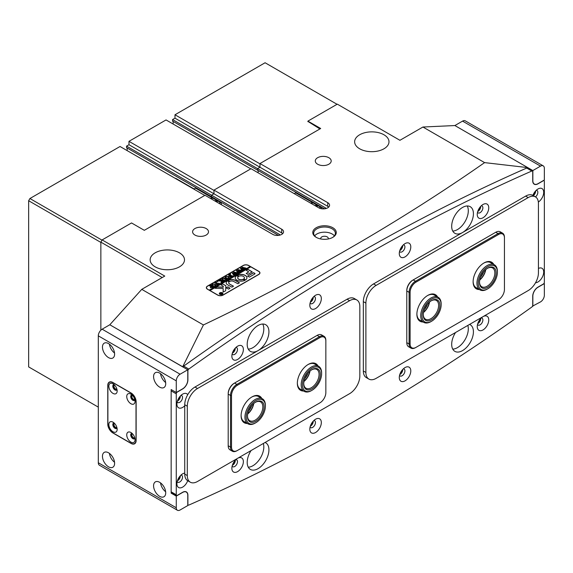 <?xml version="1.0" encoding="UTF-8"?>
<svg xmlns="http://www.w3.org/2000/svg" width="573" height="573" viewBox="0 0 573 573"><rect width="100%" height="100%" fill="white"/><g stroke="black" fill="none" stroke-linecap="round" stroke-linejoin="round"><path stroke-width="0.86" d="M247.199 344.323A15.364 8.867 -60 0 1 253.903 328.866A15.364 8.867 -60 0 1 265.743 324.748A15.364 8.867 -60 0 1 268.93 331.781A15.364 8.867 -60 0 1 262.219 347.245A15.364 8.867 -60 0 1 250.38 351.356A15.364 8.867 -60 0 1 247.199 344.323M248.267 349.122A15.364 8.867 120 0 0 263.816 328.83A15.364 8.867 120 0 0 262.749 324.031A15.364 8.867 120 0 1 252.951 347.646M265.063 442.485A15.364 8.867 -60 0 1 265.743 442.814A15.364 8.867 -60 0 1 268.93 449.841A15.364 8.867 -60 0 1 262.219 465.305A15.364 8.867 -60 0 1 250.38 469.423A15.364 8.867 -60 0 1 247.199 462.39A15.364 8.867 -60 0 1 251.067 450.564M248.267 467.188A15.364 8.867 120 0 0 263.816 446.89A15.364 8.867 120 0 0 263.336 443.481A15.364 8.867 120 0 1 252.951 465.713M473.42 213.722A15.364 8.867 120 0 0 470.232 206.688A15.364 8.867 120 0 0 458.4 210.8A15.364 8.867 120 0 0 451.689 226.263A15.364 8.867 120 0 0 454.869 233.297A15.364 8.867 120 0 0 466.709 229.179A15.364 8.867 120 0 0 473.42 213.722M457.44 229.587A15.364 8.867 120 0 0 467.239 205.972A15.364 8.867 -60 0 1 468.306 210.771A15.364 8.867 -60 0 1 452.756 231.062M455.556 332.505A15.364 8.867 120 0 0 451.689 344.33A15.364 8.867 120 0 0 454.869 351.356A15.364 8.867 120 0 0 466.709 347.245A15.364 8.867 120 0 0 473.42 331.781A15.364 8.867 120 0 0 470.232 324.748A15.364 8.867 120 0 0 469.552 324.418M457.44 347.646A15.364 8.867 120 0 0 467.826 325.421A15.364 8.867 -60 0 1 468.306 328.83A15.364 8.867 -60 0 1 452.756 349.129M243.367 349.487A8.137 4.699 120 0 0 237.616 346.171A8.137 4.699 120 0 0 231.864 356.134A8.137 4.699 120 0 0 237.616 359.45A8.137 4.699 120 0 0 243.367 349.487M232.129 353.971A3.975 2.299 120 0 0 232.688 354.558A3.975 2.299 120 0 0 235.754 353.491A3.975 2.299 120 0 0 237.487 349.487A3.975 2.299 120 0 0 236.663 347.668A3.975 2.299 120 0 0 235.875 347.482M235.31 348.055A3.975 2.299 -60 0 1 235.317 348.234A3.975 2.299 -60 0 1 232.344 353.19M321.331 298.576A8.137 4.699 120 0 0 315.58 295.253A8.137 4.699 120 0 0 309.828 305.216A8.137 4.699 120 0 0 315.58 308.539A8.137 4.699 120 0 0 321.331 298.576M310.093 303.053A3.975 2.299 120 0 0 310.652 303.64A3.975 2.299 120 0 0 313.71 302.58A3.975 2.299 120 0 0 315.451 298.576A3.975 2.299 120 0 0 314.627 296.757A3.975 2.299 120 0 0 313.839 296.57M313.273 297.143A3.975 2.299 -60 0 1 313.273 297.323A3.975 2.299 -60 0 1 310.308 302.279M243.367 461.652A8.137 4.699 120 0 0 237.616 458.328A8.137 4.699 120 0 0 231.864 468.291A8.137 4.699 120 0 0 237.616 471.615A8.137 4.699 120 0 0 243.367 461.652M232.129 466.128A3.975 2.299 120 0 0 232.688 466.716A3.975 2.299 120 0 0 235.754 465.648A3.975 2.299 120 0 0 237.487 461.652A3.975 2.299 120 0 0 236.663 459.833A3.975 2.299 120 0 0 235.875 459.646M235.31 460.219A3.975 2.299 -60 0 1 235.317 460.398A3.975 2.299 -60 0 1 232.344 465.355M321.331 422.545A8.137 4.699 120 0 0 315.58 419.221A8.137 4.699 120 0 0 309.828 429.184A8.137 4.699 120 0 0 315.58 432.508A8.137 4.699 120 0 0 321.331 422.545M310.093 427.021A3.975 2.299 120 0 0 310.652 427.608A3.975 2.299 120 0 0 313.71 426.541A3.975 2.299 120 0 0 315.451 422.545A3.975 2.299 120 0 0 314.627 420.725A3.975 2.299 120 0 0 313.839 420.539M313.273 421.112A3.975 2.299 -60 0 1 313.273 421.291A3.975 2.299 -60 0 1 310.308 426.24M538.348 202.04A8.137 4.699 120 0 0 543.713 192.32A8.137 4.699 120 0 0 537.961 189.004A8.137 4.699 120 0 0 532.904 195.4A14.461 8.351 -60 0 0 525.649 196.109L373.56 283.914A14.461 8.351 -60 0 0 363.339 301.627L363.339 370.989A14.461 8.351 -60 0 0 366.333 377.607L368.89 379.082A14.461 8.351 -60 0 1 365.889 372.464L365.889 303.103A14.461 8.351 -60 0 1 376.117 285.39L528.206 197.585A14.461 8.351 -60 0 1 535.433 196.868A14.461 8.351 -60 0 1 538.434 203.487L538.434 272.848A14.461 8.351 -60 0 1 528.206 290.561L376.117 378.366A14.461 8.351 -60 0 1 368.89 379.082M535.476 196.89A3.975 2.299 120 0 0 537.832 192.32A3.975 2.299 120 0 0 537.008 190.501A3.975 2.299 120 0 0 536.221 190.315M535.655 190.888A3.975 2.299 -60 0 1 535.662 191.067A3.975 2.299 -60 0 1 533.298 195.637M187.715 394.697A8.137 4.699 120 0 0 182.658 394.131A8.137 4.699 120 0 0 176.907 404.094A8.137 4.699 120 0 0 184.742 405.756M177.179 401.931A3.975 2.299 120 0 0 177.73 402.518A3.975 2.299 120 0 0 180.796 401.458A3.975 2.299 120 0 0 182.529 397.454A3.975 2.299 120 0 0 181.705 395.635A3.975 2.299 120 0 0 180.918 395.449M180.352 396.022A3.975 2.299 -60 0 1 180.359 396.201A3.975 2.299 -60 0 1 177.386 401.157M488.755 207.82A8.137 4.699 120 0 0 483.003 204.497A8.137 4.699 120 0 0 477.252 214.46A8.137 4.699 120 0 0 483.003 217.776A8.137 4.699 120 0 0 488.755 207.82M477.524 212.297A3.975 2.299 120 0 0 478.075 212.884A3.975 2.299 120 0 0 481.141 211.817A3.975 2.299 120 0 0 482.874 207.82A3.975 2.299 120 0 0 482.051 205.994A3.975 2.299 120 0 0 481.263 205.814M480.697 206.38A3.975 2.299 -60 0 1 480.704 206.559A3.975 2.299 -60 0 1 477.732 211.516M410.791 246.927A8.137 4.699 120 0 0 405.039 243.604A8.137 4.699 120 0 0 399.288 253.567A8.137 4.699 120 0 0 405.039 256.883A8.137 4.699 120 0 0 410.791 246.927M399.56 251.404A3.975 2.299 120 0 0 400.112 251.991A3.975 2.299 120 0 0 403.177 250.924A3.975 2.299 120 0 0 404.91 246.927A3.975 2.299 120 0 0 404.087 245.101A3.975 2.299 120 0 0 403.299 244.922M402.733 245.495A3.975 2.299 -60 0 1 402.74 245.674A3.975 2.299 -60 0 1 399.775 250.623M535.533 282.754A8.137 4.699 120 0 0 543.713 272.017A8.137 4.699 120 0 0 538.434 268.443M184.742 473.076A8.137 4.699 120 0 0 182.658 473.828A8.137 4.699 120 0 0 176.907 483.784A8.137 4.699 120 0 0 181.247 487.716A8.137 4.699 120 0 0 187.715 480.704A14.461 8.351 -60 0 1 184.742 474.1L184.742 404.739A14.461 8.351 -60 0 1 194.97 387.026L347.059 299.221A14.461 8.351 -60 0 1 354.286 298.504L356.843 299.98A14.461 8.351 -60 0 1 359.837 306.598L359.837 375.96A14.461 8.351 -60 0 1 349.616 393.665L197.52 481.478A14.461 8.351 -60 0 1 190.293 482.194A14.461 8.351 -60 0 1 187.299 475.576L187.299 406.214A14.461 8.351 -60 0 1 197.52 388.501L349.616 300.696A14.461 8.351 -60 0 1 356.843 299.98M177.179 481.621A3.975 2.299 120 0 0 177.73 482.215A3.975 2.299 120 0 0 180.796 481.148A3.975 2.299 120 0 0 182.529 477.144A3.975 2.299 120 0 0 181.705 475.325A3.975 2.299 120 0 0 180.918 475.139M180.352 475.712A3.975 2.299 -60 0 1 180.359 475.891A3.975 2.299 -60 0 1 177.386 480.847M488.755 319.978A8.137 4.699 120 0 0 483.003 316.654A8.137 4.699 120 0 0 477.252 326.617A8.137 4.699 120 0 0 483.003 329.941A8.137 4.699 120 0 0 488.755 319.978M477.524 324.454A3.975 2.299 120 0 0 478.075 325.041A3.975 2.299 120 0 0 481.141 323.981A3.975 2.299 120 0 0 482.874 319.978A3.975 2.299 120 0 0 482.051 318.158A3.975 2.299 120 0 0 481.263 317.972M480.697 318.545A3.975 2.299 -60 0 1 480.704 318.724A3.975 2.299 -60 0 1 477.732 323.681M410.791 370.889A8.137 4.699 120 0 0 405.039 367.572A8.137 4.699 120 0 0 399.288 377.528A8.137 4.699 120 0 0 405.039 380.852A8.137 4.699 120 0 0 410.791 370.889M399.56 375.365A3.975 2.299 120 0 0 400.112 375.96A3.975 2.299 120 0 0 403.177 374.892A3.975 2.299 120 0 0 404.91 370.889A3.975 2.299 120 0 0 404.087 369.069A3.975 2.299 120 0 0 403.299 368.883M402.733 369.456A3.975 2.299 -60 0 1 402.74 369.635A3.975 2.299 -60 0 1 399.775 374.592M176.269 393.837L176.269 494.778A1.447 0.838 120 0 0 176.57 495.444A1.447 0.838 120 0 0 177.293 495.373L182.658 492.271A7.413 4.276 -60 0 1 186.361 491.906A7.413 4.276 -60 0 1 187.901 495.301L187.901 504.433A1.447 0.838 120 0 0 188.195 505.092A1.447 0.838 120 0 0 188.796 505.085A2042.423 1179.198 120 0 0 531.816 307.042A1.447 0.838 120 0 0 532.718 305.352L532.718 296.22A7.413 4.276 -60 0 1 537.961 287.137L543.326 284.043A1.447 0.838 120 0 0 544.35 282.274L544.35 181.326A1.447 0.838 120 0 0 544.049 180.667A1.447 0.838 120 0 0 543.326 180.739L537.961 183.833A7.413 4.276 -60 0 1 534.251 184.205A7.413 4.276 -60 0 1 532.718 180.81L532.718 171.678A1.447 0.838 120 0 0 532.417 171.012A1.447 0.838 120 0 0 531.816 171.026A2042.423 1179.198 120 0 0 188.796 369.062A1.447 0.838 120 0 0 187.901 370.752L187.901 379.892A7.413 4.276 -60 0 1 182.658 388.967L177.293 392.068A1.447 0.838 120 0 0 176.269 393.837L171.155 390.886L171.155 491.827L176.269 494.778M176.57 495.444L171.456 492.494A1.447 0.838 -60 0 1 171.155 491.827M171.155 390.886A1.447 0.838 -60 0 1 171.52 389.769M182.973 367.014A1.447 0.838 -60 0 1 183.689 366.111L188.796 369.062M531.816 171.026L526.709 168.068A2042.423 1179.198 120 0 0 183.689 366.111M526.709 168.068A1.447 0.838 -60 0 1 527.31 168.061L532.417 171.012M132.492 433.797A2.256 1.304 -120 0 0 132.32 433.868A2.256 1.304 -120 0 0 131.976 435.681A2.256 1.304 -120 0 0 133.452 437.672A2.256 1.304 -120 0 0 134.583 437.779A2.256 1.304 -120 0 0 134.734 437.672M114.6 423.461A2.256 1.304 -120 0 0 114.428 423.54A2.256 1.304 -120 0 0 114.084 425.345A2.256 1.304 -120 0 0 115.56 427.336A2.256 1.304 -120 0 0 116.691 427.451A2.256 1.304 -120 0 0 116.835 427.336M132.492 395.427A2.256 1.304 -120 0 0 132.32 395.499A2.256 1.304 -120 0 0 131.976 397.304A2.256 1.304 -120 0 0 133.452 399.295A2.256 1.304 -120 0 0 134.583 399.41A2.256 1.304 -120 0 0 134.734 399.295M114.6 385.092A2.256 1.304 -120 0 0 114.428 385.163A2.256 1.304 -120 0 0 114.084 386.976A2.256 1.304 -120 0 0 115.56 388.967A2.256 1.304 -120 0 0 116.691 389.081A2.256 1.304 -120 0 0 116.835 388.967M159.652 482.308A8.588 4.956 -120 0 0 155.362 481.886A8.588 4.956 -120 0 0 154.044 488.762A8.588 4.956 -120 0 0 159.652 496.333A8.588 4.956 -120 0 0 163.942 496.755A8.588 4.956 -120 0 0 165.26 489.879A8.588 4.956 -120 0 0 159.652 482.308M160.547 482.903A8.588 4.956 -120 0 0 165.654 491.749M108.533 452.799A8.588 4.956 -120 0 0 104.236 452.369A8.588 4.956 -120 0 0 102.925 459.252A8.588 4.956 -120 0 0 108.533 466.816A8.588 4.956 -120 0 0 112.824 467.239A8.588 4.956 -120 0 0 114.142 460.363A8.588 4.956 -120 0 0 108.533 452.799M109.429 453.393A8.588 4.956 -120 0 0 114.536 462.239M159.652 373.102A8.588 4.956 -120 0 0 155.362 372.679A8.588 4.956 -120 0 0 154.044 379.555A8.588 4.956 -120 0 0 159.652 387.126A8.588 4.956 -120 0 0 163.942 387.549A8.588 4.956 -120 0 0 165.26 380.665A8.588 4.956 -120 0 0 159.652 373.102M160.547 373.696A8.588 4.956 -120 0 0 165.654 382.542M108.533 343.585A8.588 4.956 -120 0 0 104.236 343.163A8.588 4.956 -120 0 0 102.925 350.039A8.588 4.956 -120 0 0 108.533 357.609A8.588 4.956 -120 0 0 112.824 358.032A8.588 4.956 -120 0 0 114.142 351.156A8.588 4.956 -120 0 0 108.533 343.585M109.429 344.18A8.588 4.956 -120 0 0 114.536 353.025M187.772 505.558L187.772 495.373A7.227 4.176 -60 0 0 186.275 492.064A7.227 4.176 -60 0 0 182.658 492.422L176.269 496.111L176.269 507.771A5.422 3.13 120 0 0 177.394 510.249A5.422 3.13 120 0 0 180.101 509.984L187.772 505.558M98.305 335.842A5.422 3.13 -60 0 1 102.137 329.196L180.101 374.212L187.772 369.786L187.772 379.963A7.227 4.176 -60 0 1 182.658 388.816L176.269 392.512L176.269 380.852L98.305 335.842L98.305 462.755L176.269 507.771M180.101 374.212A5.422 3.13 120 0 0 176.269 380.852M102.137 329.196L109.808 324.769L182.708 366.777A2069.533 1194.855 -60 0 1 204.747 351.228M187.772 369.786L109.808 324.769L141.76 289.351L164.766 276.071L102.137 239.915L131.532 222.947L144.317 230.325L205.019 195.271L272.762 234.378A6.324 3.653 180 0 0 279.653 235.174A6.324 3.653 180 0 0 283.556 231.8A6.324 3.653 180 0 0 281.708 229.214L213.973 190.107L251.031 168.713L318.767 207.82A6.324 3.653 0 0 0 325.665 208.608A6.324 3.653 0 0 0 329.568 205.234A6.324 3.653 0 0 0 327.72 202.656L327.72 206.344L259.977 167.237L257.549 168.634L257.549 170.174A3.796 2.192 -60 0 1 258.187 171.807A3.796 2.192 -60 0 1 258.072 172.774A3.796 2.192 120 0 0 258.187 171.807A3.796 2.192 120 0 0 257.549 170.174L257.549 168.634L325.285 207.741L325.285 208.694M177.394 510.249L99.43 465.24A5.422 3.13 -60 0 1 98.305 462.755M112.874 382.478A7.227 4.176 -120 0 0 109.264 382.119A7.227 4.176 -120 0 0 107.767 385.428L107.767 424.092A7.227 4.176 -120 0 0 112.874 432.944L131.024 443.423A7.227 4.176 -120 0 0 134.641 443.781A7.227 4.176 -120 0 0 136.138 440.472L136.138 401.809A7.227 4.176 -120 0 0 131.024 392.949L112.874 382.478M176.269 392.512L171.155 389.554L171.155 493.16L176.269 496.111M177.759 400.119A2.98 1.719 120 0 0 179.643 396.86M177.759 479.816A2.98 1.719 120 0 0 179.643 476.55M171.155 493.16L171.886 492.737M533.062 194.992A2.98 1.719 120 0 0 534.946 191.726M532.847 170.553L532.847 180.739A7.227 4.176 -60 0 0 534.344 184.048A7.227 4.176 -60 0 0 537.961 183.689L544.35 180.001L544.35 168.34A5.422 3.13 120 0 0 543.225 165.855A5.422 3.13 120 0 0 540.518 166.127L532.847 170.553L454.883 125.544L527.733 167.603L527.733 168.304M540.518 166.127L462.554 121.118L454.883 125.544L422.931 127.02L484.593 162.617C442.134 192.299 397.512 220.648 350.719 247.665C303.676 274.811 254.577 300.574 203.415 324.955L141.76 289.351M532.718 296.069L532.847 296.141A7.227 4.176 -60 0 1 537.961 287.288L544.35 283.599L544.35 295.26A5.422 3.13 120 0 1 540.518 301.899L532.532 306.147M532.847 296.141L532.847 306.326M462.554 121.118A5.422 3.13 -60 0 1 465.262 120.846L543.225 165.855M544.35 283.599L543.985 283.384M303.568 391.015A15.364 8.867 -60 0 1 297.344 383.265A15.364 8.867 -60 0 1 308.202 364.449A15.364 8.867 -60 0 1 318.029 365.968M297.344 382.886A14.461 8.351 120 0 0 300.338 389.146L304.17 391.359A14.461 8.351 -60 0 1 301.727 380.587A14.461 8.351 -60 0 1 310.136 367.852A14.461 8.351 -60 0 1 318.631 366.312A14.461 8.351 -60 0 1 321.625 372.93L321.625 373.668A13.559 7.829 120 0 0 310.853 368.905A13.559 7.829 120 0 0 302.472 385.414A13.559 7.829 120 0 0 312.041 390.27A13.559 7.829 120 0 0 313.223 389.504A13.559 7.829 120 0 0 321.625 373.668M247.335 423.476A15.364 8.867 -60 0 1 241.104 415.733A15.364 8.867 -60 0 1 251.97 396.917A15.364 8.867 -60 0 1 261.797 398.436M241.111 415.353A14.461 8.351 120 0 0 244.098 421.613L247.937 423.827A14.461 8.351 -60 0 1 245.989 411.385A14.461 8.351 -60 0 1 262.391 398.779A14.461 8.351 -60 0 1 265.392 405.398L265.392 406.135A13.559 7.829 120 0 0 257.979 399.639A13.559 7.829 120 0 0 247.199 411.751A13.559 7.829 120 0 0 255.802 422.738A13.559 7.829 120 0 0 264.404 411.593A13.559 7.829 120 0 0 265.392 406.135M231.521 395.434L230.496 395.434L228.197 394.109L228.197 393.522A8.316 4.799 -60 0 1 234.078 383.337L234.586 383.043A9.039 5.214 120 0 0 228.197 394.109L228.197 445.765A9.039 5.214 120 0 0 230.067 449.898L232.373 451.23A9.039 5.214 -60 0 1 230.496 447.09L230.496 395.434A9.039 5.214 -60 0 1 236.885 384.368L319.448 336.702A9.039 5.214 -60 0 1 323.967 336.258A9.039 5.214 -60 0 1 325.844 340.391L325.844 340.985A8.316 4.799 120 0 0 319.963 337.59L237.401 385.257A8.316 4.799 120 0 0 231.521 395.434L231.521 447.09A8.316 4.799 120 0 0 237.401 450.485L319.963 402.819A8.316 4.799 120 0 0 325.844 392.634L325.844 340.985M323.967 336.258L321.668 334.926A9.039 5.214 120 0 0 317.148 335.377L234.586 383.043L236.885 384.368L237.401 385.257M236.885 450.779L237.401 450.485L236.885 450.779A9.039 5.214 -60 0 1 232.373 451.23M319.462 403.106A9.039 5.214 -60 0 1 319.448 403.113L319.963 402.819M262.391 398.779L258.559 396.566A14.461 8.351 120 0 0 251.647 397.103M318.631 366.312L314.792 364.099A14.461 8.351 120 0 0 307.88 364.643M423.118 321.99A15.364 8.867 -60 0 1 416.886 314.24A15.364 8.867 -60 0 1 427.752 295.424A15.364 8.867 -60 0 1 437.579 296.95M431.584 321.252A13.559 7.829 120 0 0 433.109 320.228A13.559 7.829 120 0 0 441.167 304.65A13.559 7.829 120 0 0 430.058 300.137A13.559 7.829 120 0 0 422.029 316.583A13.559 7.829 120 0 0 431.584 321.252L430.946 321.625A14.461 8.351 -60 0 1 423.719 322.341A14.461 8.351 -60 0 1 421.219 311.798A14.461 8.351 -60 0 1 429.32 299.099A14.461 8.351 -60 0 1 438.173 297.294L434.341 295.081A14.461 8.351 120 0 0 427.429 295.618M479.35 289.523A15.364 8.867 -60 0 1 473.119 281.78A15.364 8.867 -60 0 1 483.984 262.964A15.364 8.867 -60 0 1 493.811 264.482M487.816 288.785A13.559 7.829 120 0 0 497.407 272.182A13.559 7.829 120 0 0 489.614 265.808A13.559 7.829 120 0 0 478.405 281.078A13.559 7.829 120 0 0 486.026 289.63A13.559 7.829 120 0 0 487.816 288.785L487.179 289.157A14.461 8.351 -60 0 1 485.267 290.053A14.461 8.351 -60 0 1 479.952 289.874A14.461 8.351 -60 0 1 478.147 277.038A14.461 8.351 -60 0 1 489.098 264.647A14.461 8.351 -60 0 1 494.413 264.826L490.574 262.613A14.461 8.351 120 0 0 483.662 263.15M410.11 292.33L409.093 292.33L406.787 290.998L406.787 290.411A8.316 4.799 -60 0 1 412.667 280.226L413.183 279.932A9.039 5.214 120 0 0 406.787 290.998L406.787 342.654A9.039 5.214 120 0 0 408.664 346.787L410.963 348.119A9.039 5.214 -60 0 1 409.093 343.979L409.093 292.33A9.039 5.214 -60 0 1 415.482 281.257L498.044 233.591A9.039 5.214 -60 0 1 502.564 233.147A9.039 5.214 -60 0 1 504.433 237.279L504.433 237.874A8.316 4.799 120 0 0 498.553 234.479L415.991 282.145A8.316 4.799 120 0 0 410.11 292.33L410.11 343.979A8.316 4.799 120 0 0 415.991 347.374L498.553 299.708A8.316 4.799 120 0 0 504.433 289.523L504.433 237.874M415.991 347.374L415.482 347.668A9.039 5.214 -60 0 1 410.963 348.119M498.052 299.994A9.039 5.214 -60 0 1 498.044 300.001L498.553 299.708L498.044 300.001M502.564 233.147L500.265 231.814A9.039 5.214 120 0 0 495.745 232.266L412.667 280.226L413.183 279.932L415.482 281.257L415.991 282.145M473.126 281.4A14.461 8.351 120 0 0 476.12 287.66L479.952 289.874M416.893 313.868A14.461 8.351 120 0 0 419.88 320.128L423.719 322.341M130.895 394.131A5.873 3.395 -120 0 0 126.74 396.53A5.873 3.395 -120 0 0 130.895 403.729A5.873 3.395 -120 0 0 135.049 401.329A5.873 3.395 -120 0 0 130.895 394.131L130.895 394.131M132.048 394.99A3.073 1.776 -120 0 0 131.339 395.126A3.073 1.776 -120 0 0 130.873 397.583A3.073 1.776 -120 0 0 132.879 400.291A3.073 1.776 -120 0 0 134.411 400.448A3.073 1.776 -120 0 0 134.884 399.897M134.676 400.233A3.073 1.776 60 0 1 133.452 399.961A3.073 1.776 60 0 1 131.532 397.519A3.073 1.776 60 0 1 131.654 395.005M113.003 383.803A5.873 3.395 -120 0 0 108.849 386.202A5.873 3.395 -120 0 0 113.003 393.393A5.873 3.395 -120 0 0 117.157 390.994A5.873 3.395 -120 0 0 113.003 383.803L113.003 383.803M114.156 384.655A3.073 1.776 -120 0 0 113.447 384.791A3.073 1.776 -120 0 0 112.974 387.255A3.073 1.776 -120 0 0 114.987 389.962A3.073 1.776 -120 0 0 116.52 390.113A3.073 1.776 -120 0 0 116.992 389.568M116.785 389.905A3.073 1.776 60 0 1 115.56 389.633A3.073 1.776 60 0 1 113.64 387.19A3.073 1.776 60 0 1 113.762 384.676M113.003 422.172A5.873 3.395 -120 0 0 108.849 424.572A5.873 3.395 -120 0 0 113.003 431.763A5.873 3.395 -120 0 0 117.157 429.37A5.873 3.395 -120 0 0 113.003 422.172L113.003 422.172M114.156 423.032A3.073 1.776 -120 0 0 113.447 423.168A3.073 1.776 -120 0 0 112.974 425.624A3.073 1.776 -120 0 0 114.987 428.332A3.073 1.776 -120 0 0 116.52 428.489A3.073 1.776 -120 0 0 116.992 427.938M116.785 428.275A3.073 1.776 60 0 1 115.56 428.002A3.073 1.776 60 0 1 113.64 425.56A3.073 1.776 60 0 1 113.762 423.046M130.895 432.5A5.873 3.395 -120 0 0 126.74 434.9A5.873 3.395 -120 0 0 130.895 442.098A5.873 3.395 -120 0 0 135.049 439.699A5.873 3.395 -120 0 0 130.895 432.5L130.895 432.5M132.048 433.36A3.073 1.776 -120 0 0 131.339 433.496A3.073 1.776 -120 0 0 130.873 435.96A3.073 1.776 -120 0 0 132.879 438.667A3.073 1.776 -120 0 0 134.411 438.818A3.073 1.776 -120 0 0 134.884 438.273M134.676 438.603A3.073 1.776 60 0 1 133.452 438.331A3.073 1.776 60 0 1 131.532 435.888A3.073 1.776 60 0 1 131.654 433.374M130.895 443.201A7.227 4.176 -120 0 0 134.512 443.559A7.227 4.176 -120 0 0 136.009 440.25L136.009 401.881A7.227 4.176 -120 0 0 130.895 393.028L113.003 382.692A7.227 4.176 -120 0 0 109.386 382.334A7.227 4.176 -120 0 0 107.889 385.65L107.889 424.02A7.227 4.176 -120 0 0 113.003 432.873L130.895 443.201M316.217 237.329L316.217 237.329A11.746 6.783 180 0 1 316.217 227.739A11.746 6.783 180 0 1 332.827 227.739A11.746 6.783 180 0 1 332.827 237.329A11.746 6.783 180 0 1 316.217 237.329M332.498 237.516A10.844 6.26 0 0 0 335.37 233.275A10.844 6.26 0 0 0 332.19 228.849A10.844 6.26 0 0 0 320.371 227.488A10.844 6.26 0 0 0 313.675 233.275A10.844 6.26 0 0 0 316.547 237.516M328.2 238.977A3.796 2.192 0 0 0 328.315 238.44A3.796 2.192 0 0 0 327.204 236.893A3.796 2.192 0 0 0 323.072 236.413A3.796 2.192 0 0 0 320.722 238.44A3.796 2.192 0 0 0 320.844 238.977M334.403 235.854A10.844 6.26 0 0 0 332.19 234.013A10.844 6.26 0 0 0 314.641 235.854M478.104 210.484A2.98 1.719 120 0 0 479.988 207.225M400.14 249.592A2.98 1.719 120 0 0 402.024 246.333M310.681 301.24A2.98 1.719 120 0 0 312.557 297.981M232.717 352.159A2.98 1.719 120 0 0 234.601 348.9M478.104 322.642A2.98 1.719 120 0 0 479.988 319.383M400.14 373.56A2.98 1.719 120 0 0 402.024 370.301M310.681 425.209A2.98 1.719 120 0 0 312.557 421.95M232.717 464.316A2.98 1.719 120 0 0 234.601 461.057M179.464 252.829A17.169 9.913 0 0 0 160.748 250.68A17.169 9.913 0 0 0 150.147 259.841A17.169 9.913 0 0 0 155.176 266.846A17.169 9.913 0 0 0 173.891 268.995A17.169 9.913 0 0 0 184.492 259.841A17.169 9.913 0 0 0 179.464 252.829M383.953 134.77A17.169 9.913 0 0 0 365.237 132.621A17.169 9.913 0 0 0 354.637 141.775A17.169 9.913 0 0 0 359.665 148.787A17.169 9.913 0 0 0 378.381 150.935A17.169 9.913 0 0 0 388.981 141.775A17.169 9.913 0 0 0 383.953 134.77M328.866 157.718A7.95 4.591 0 0 0 320.2 156.723A7.95 4.591 0 0 0 315.293 160.963A7.95 4.591 0 0 0 317.621 164.207A7.95 4.591 0 0 0 326.288 165.203A7.95 4.591 0 0 0 331.194 160.963A7.95 4.591 0 0 0 328.866 157.718M206.173 228.555A7.95 4.591 0 0 0 197.506 227.56A7.95 4.591 0 0 0 192.6 231.8A7.95 4.591 0 0 0 194.927 235.045A7.95 4.591 0 0 0 203.594 236.04A7.95 4.591 0 0 0 208.5 231.8A7.95 4.591 0 0 0 206.173 228.555M182.708 366.777L203.415 324.955M307.909 121.705L307.909 121.118L320.687 128.495L259.977 163.541L327.72 202.656M422.931 127.02L399.925 140.299L337.304 104.143L307.909 121.118M223.04 295.109L258.831 274.446A3.796 2.192 0 0 0 259.941 272.898A3.796 2.192 0 0 0 258.831 271.351L248.603 265.449A3.796 2.192 0 0 0 243.239 265.449L207.447 286.106A3.796 2.192 0 0 0 206.337 287.653A3.796 2.192 0 0 0 207.447 289.207L217.676 295.109A3.796 2.192 0 0 0 223.04 295.109M278.478 235.381L211.537 196.732A3.796 2.192 -60 0 1 212.103 197.671A3.796 2.192 120 0 0 211.537 196.732L211.537 195.2L213.973 193.796L213.973 190.107M259.977 163.541L259.977 167.237L259.977 163.842L174.987 114.772L265.091 62.751L337.046 104.293M162.209 277.547L100.862 242.128L100.862 330.191L100.862 242.422L28.65 200.736L29.925 198.523L102.008 240.137M100.862 242.128L102.137 239.915M527.733 167.603L527.683 167.603A2069.533 1194.855 -60 0 0 505.895 177.386M484.593 162.617L527.683 167.603M326.044 208.508A2.894 1.669 0 0 0 325.285 207.741M328.701 207.082A6.324 3.653 0 0 0 327.72 206.344M324.49 208.816L172.559 121.104L172.559 119.564L257.549 168.634L259.977 167.237L174.987 118.167L174.987 114.772M282.69 233.641A6.324 3.653 180 0 0 281.708 232.903L213.973 193.796L211.537 195.2L211.537 196.732L126.547 147.662L126.547 146.129L128.975 144.725L213.973 193.796L213.973 190.401L128.975 141.338L166.041 119.936L250.781 168.856M280.032 235.073A2.894 1.669 0 0 0 279.28 234.307L126.547 146.129M222.338 294.336A1.626 0.938 0 0 0 222.754 293.705A1.626 0.938 0 0 0 222.747 293.634M219.975 294.221A1.626 0.938 0 0 0 221.751 294.429A1.626 0.938 0 0 0 222.754 293.562A1.626 0.938 0 0 0 222.274 292.896A1.626 0.938 0 0 0 220.505 292.688A1.626 0.938 0 0 0 219.502 293.562A1.626 0.938 0 0 0 219.975 294.221M222.403 292.824A1.805 1.046 0 0 0 220.433 292.595A1.805 1.046 0 0 0 219.316 293.562A1.805 1.046 0 0 0 219.846 294.3A1.805 1.046 0 0 0 221.815 294.522A1.805 1.046 0 0 0 222.933 293.562A1.805 1.046 0 0 0 222.403 292.824M222.926 293.634A1.805 1.046 0 0 0 222.403 292.968A1.805 1.046 0 0 0 222.338 292.932M219.917 292.932A1.805 1.046 0 0 0 219.323 293.634M215.061 288.283L223.205 288.548L223.148 292.022L225.39 290.948A0.902 0.523 0 0 0 225.655 290.597L225.848 285.884A0.902 0.523 0 0 0 225.848 285.877A0.902 0.523 0 0 0 225.583 285.504L222.381 283.836L220.834 284.781L223.133 286.163L223.262 287.087L217.446 286.923A0.902 0.523 0 0 0 216.759 287.08L215.061 288.283M236.907 280.168A5.873 3.395 0 0 0 244.843 280.369L243.081 279.309A3.345 1.934 180 0 1 238.697 279.137A3.345 1.934 180 0 1 237.723 277.769A3.345 1.934 180 0 1 238.397 276.609L236.563 275.592A5.873 3.395 0 0 0 235.188 277.769A5.873 3.395 0 0 0 236.907 280.168M244.879 280.34L243.081 279.459A3.345 1.934 180 0 1 238.697 279.28A3.345 1.934 180 0 1 237.723 277.919A3.345 1.934 180 0 1 237.723 277.841M222.532 278.349L222.747 279.524L224.888 280.283L223.864 280.877L221.866 278.936L222.424 278.263L224.115 277.991L226.965 279.087L225.741 279.789L224.322 278.499L222.532 278.349L222.102 278.972M221.242 281.916L221.271 280.87L217.74 281.014L219.079 280.247L221.5 280.548L219.617 279.932L220.841 279.223L220.963 279.767L223.785 280.92L222.56 281.63L221.55 280.577L221.515 281.816L222.08 281.902L221.013 282.518L221.257 281.393M219.158 280.29L219.466 280.706L221.5 280.548M220.827 279.33L220.963 279.918L223.176 281.014M222.575 281.672L222.439 281.085M221.522 280.906L221.608 281.937M217.088 281.78L217.575 281.343L217.088 281.63M217.088 281.493L217.575 281.63M218.793 283.083L219.373 283.47L216.966 284.86L216.3 284.523L217.862 284.201L214.639 282.811L215.863 282.102L218.27 283.964L218.793 283.191M215.842 282.21L215.985 282.79L218.27 283.964M218.628 283.907L218.707 283.134M215.219 284.179L215.871 285.103L215.262 285.891L212.368 285.834L211.695 284.939L212.275 284.122L215.219 284.179L215.871 285.254M250.652 266.925L250.136 266.481L209.238 290.088L207.576 289.279M250.136 266.481L248.474 265.521A3.617 2.084 0 0 0 243.367 265.521L207.576 286.178A3.617 2.084 0 0 0 206.524 287.653A3.617 2.084 0 0 0 207.576 289.129M210.578 287.625L210.706 286.636L211.265 286.371L209.453 285.798L210.678 285.096L212.676 286.722L213.614 286.794L212.54 287.417L210.578 287.625L210.241 287.188M210.649 285.204L210.8 285.784L213.084 286.894M228.57 276.473L229.221 277.396L228.613 278.177L225.719 278.127L225.046 277.225L225.626 276.415L228.57 276.473L229.221 277.54M229.866 276.659L231.664 276.229L230.396 275.498L229.823 276.301L228.885 275.763L230.274 275.427L228.441 274.839L229.666 274.13L229.494 274.453L231.664 275.763L232.602 275.828L230.482 277.06L229.866 276.745M229.866 275.806L229.909 276.258M229.644 274.238L229.787 274.825L231.993 275.921M230.196 274.209L230.683 273.779L230.196 274.066M230.196 273.93L230.683 274.066M234.522 274.632L233.655 275.126L232.022 272.727L234.5 273.314L233.447 271.903L237.738 272.863L236.656 273.493L233.97 272.397L234.959 273.436L236.427 273.622L235.288 274.281L232.681 273.178L234.522 274.725M238.647 272.247L237.781 272.748L236.148 270.341L238.626 270.929L237.573 269.518L241.863 270.485L240.782 271.108L238.089 270.019L239.084 271.058L240.545 271.244L239.414 271.903L236.799 270.793L238.647 272.34M242.766 269.869L241.906 270.37L240.273 267.963L242.751 268.551L241.691 267.14L245.989 268.1L244.9 268.73L242.214 267.641L243.203 268.68L244.671 268.866L243.532 269.518L240.925 268.415L242.766 269.962M209.883 290.611L250.781 266.846L258.702 271.423A3.617 2.084 0 0 1 259.762 272.898L259.762 273.565M209.883 290.461L217.804 295.038A3.617 2.084 0 0 0 222.918 295.038L258.702 274.374A3.617 2.084 0 0 0 259.762 272.898M247.608 276.057L249.398 277.088L254.741 274.009A0.902 0.523 0 0 0 255.006 273.636A0.902 0.523 0 0 0 254.741 273.271L253.431 272.691L247.586 276.222M223.291 286.529L223.262 287.087M248.732 271.867L246.204 273.507L247.994 274.36L252.22 271.867L247.865 269.303L246.075 270.155L248.732 271.867L246.182 273.486M229.837 281.443A2.715 1.569 180 0 1 233.648 281.458L237.895 283.728L239.442 282.79L235.439 280.426A5.243 3.03 0 0 0 228.054 280.412L229.837 281.443M243.733 278.929L245.566 279.946A5.873 3.395 0 0 0 246.942 277.769A5.873 3.395 0 0 0 243.546 274.696A5.873 3.395 0 0 0 237.286 275.169L239.048 276.229A3.345 1.934 180 0 1 242.551 276.043A3.345 1.934 180 0 1 244.406 277.769A3.345 1.934 180 0 1 243.733 278.929L243.726 279.08A3.345 1.934 180 0 0 244.406 277.919L244.406 277.769M230.045 288.262L227.925 286.858L226.07 287.804L228.563 289.114L230.045 288.233L227.925 287.009L226.134 287.718M229.501 283.857A2.715 1.569 180 0 1 228.706 282.747A2.715 1.569 180 0 1 229.207 281.844L227.366 280.827A5.243 3.03 0 0 0 226.17 282.747A5.243 3.03 0 0 0 227.71 284.888L231.95 287.159L233.433 286.128L229.501 284.007A2.715 1.569 180 0 1 228.706 282.897A2.715 1.569 180 0 1 228.706 282.826M220.347 293.605L221.393 293.433L220.533 293.161L221.121 292.824L222.525 293.634L221.063 294.078L220.347 293.605M221.121 292.824L222.274 293.827M250.136 266.624L209.238 290.088M233.455 286.292L229.501 284.007M229.2 281.844L227.366 280.978A5.243 3.03 0 0 0 226.177 282.826M238.397 276.601L236.563 275.735A5.873 3.395 0 0 0 235.188 277.841M246.934 277.841A5.873 3.395 0 0 0 243.489 274.825A5.873 3.395 0 0 0 237.286 275.319L237.251 275.341M239.399 282.861L235.439 280.569A5.243 3.03 0 0 0 228.054 280.555L228.033 280.569M252.177 271.939L247.865 269.446L246.075 270.155M225.841 285.977A0.902 0.523 0 0 0 225.583 285.655L222.682 283.979L220.899 284.688M223.205 288.548L223.076 291.944M223.262 287.238L217.446 287.073A0.902 0.523 0 0 0 216.759 287.223L215.011 288.24M254.992 273.708A0.902 0.523 0 0 0 254.741 273.414L253.431 272.841L247.608 276.2M219.502 293.634A1.626 0.938 0 0 0 219.502 293.705A1.626 0.938 0 0 0 219.917 294.336M220.082 293.569L221.192 293.663M222.038 293.913L221.393 293.433M221.901 293.992L221.278 293.928L221.386 293.498L221.278 294.078L221.386 293.648L221.278 294.078L221.901 294.071M210.578 287.775L210.706 286.636M210.706 286.779L211.265 286.521M209.876 285.705L210.513 285.333M210.964 286.629L211.036 287.474L210.964 286.772L211.036 287.474L212.633 287.317L211.373 286.443L211.036 287.331L212.633 287.166M211.702 285.01L212.275 284.122M215.219 284.33L212.304 284.258M212.404 284.337L212.805 285.669L215.183 285.941L215.52 285.261L214.739 284.473L213.321 284.007L212.046 284.767M214.23 286.149L215.52 285.261M212.805 285.669L214.23 285.999M212.404 284.194L212.805 285.519M217.439 284.444L216.709 284.588M215.061 282.711L215.699 282.339M218.893 283.721L218.707 283.277L218.893 283.721M218.893 283.298L219.251 283.535M221.257 281.544L221.271 280.87M218.077 280.971L219.022 280.426M220.025 279.846L220.684 279.466M221.522 281.057L221.515 281.966L221.522 281.057M220.934 282.618L221.242 282.066M221.873 279.008L222.424 278.263M222.424 278.414L224.115 277.991M224.115 278.134L226.027 279.015M226.027 279.158L226.779 279.244M222.532 278.492L222.747 279.667L224.358 280.383M225.046 277.303L225.626 276.415M228.57 276.623L225.655 276.551M225.755 276.63L226.156 277.962L228.534 278.234L228.871 277.554L228.09 276.766L226.672 276.301L225.397 277.06M227.581 278.442L228.871 277.554M226.156 277.962L227.581 278.292M225.755 276.487L226.156 277.812M229.866 276.802L231.012 276.609M229.866 275.957L229.909 276.401L229.866 275.957M228.971 275.864L229.744 275.735M228.849 274.754L229.501 274.374M232.137 272.805L234.5 273.314M233.447 272.046L237.179 272.906M237.179 273.056L237.659 272.963M234.959 273.436L233.97 272.397M234.959 273.586L235.324 273.543M234.013 274.711L232.681 273.178M236.262 270.427L238.626 270.929M237.573 269.668L241.297 270.528M241.297 270.671L241.785 270.585M239.084 271.058L238.089 270.019M239.084 271.208L239.45 271.158M238.139 272.325L236.799 270.793M240.381 268.042L242.751 268.551M241.691 267.29L245.423 268.143M245.423 268.293L245.903 268.2M243.203 268.68L242.214 267.641M243.203 268.823L243.575 268.78M242.264 269.947L240.925 268.415M175.274 178.396A1.805 1.046 -60 0 1 175.89 178.432L194.111 188.954M211.724 199.146A0.902 0.523 0 0 0 212.06 198.738A0.902 0.523 0 0 0 211.795 198.373A0.902 0.523 0 0 0 210.456 198.408M221.328 204.69A3.252 1.877 120 0 0 220.705 202.634L195.78 188.245A3.252 1.877 120 0 0 195.522 188.137L193.839 189.111M220.705 202.634A3.252 1.877 120 0 0 220.44 202.527L195.522 188.137M216.888 202.126L217.396 201.238L216.286 200.6L214.746 200.887M220.44 202.527L219.015 203.351M216.286 201.775L216.286 200.6M275.907 183.066A1.805 1.046 -60 0 1 276.043 183.131L294.264 193.645M311.877 203.838A0.902 0.523 0 0 0 312.213 203.436A0.902 0.523 0 0 0 311.948 203.064A0.902 0.523 0 0 0 310.609 203.107M321.532 208.751A3.252 1.877 120 0 0 320.859 207.333L295.933 192.943A3.252 1.877 120 0 0 295.675 192.836L294.243 193.66M320.859 207.333A3.252 1.877 120 0 0 320.594 207.225L295.675 192.836M317.041 206.817L317.549 205.929L316.439 205.292L314.899 205.585M320.594 207.225L319.182 208.035M316.439 206.473L316.439 205.292M429.363 302.222A11.746 6.783 -60 0 1 423.576 312.242A11.746 6.783 120 0 0 429.363 302.222M424.371 309.592A10.844 6.26 120 0 0 427.465 304.234M485.281 271.015A11.746 6.783 -60 0 1 479.816 279.782A11.746 6.783 120 0 0 485.603 269.754A11.746 6.783 -60 0 1 485.281 271.015M480.604 277.124A10.844 6.26 120 0 0 483.698 271.767M306.82 378.065A11.746 6.783 -60 0 1 304.034 381.267A11.746 6.783 120 0 0 309.821 371.24A11.746 6.783 -60 0 1 306.82 378.065M304.829 378.61A10.844 6.26 120 0 0 305.796 377.335A10.844 6.26 120 0 0 307.916 373.259M253.581 403.714A11.746 6.783 -60 0 1 247.801 413.727A11.746 6.783 120 0 0 253.037 405.698A11.746 6.783 120 0 0 253.581 403.707M248.589 411.077A10.844 6.26 120 0 0 251.683 405.727M438.173 297.294A14.461 8.351 -60 0 1 441.167 303.912L441.167 304.65M432.909 318.889A11.746 6.783 -60 0 1 423.275 314.978A11.746 6.783 -60 0 1 430.266 301.477A11.746 6.783 -60 0 1 431.584 300.596A11.746 6.783 -60 0 1 439.863 304.635A11.746 6.783 -60 0 1 432.909 318.889M423.282 314.598A10.844 6.26 120 0 0 425.524 319.211A10.844 6.26 120 0 0 432.164 317.85A10.844 6.26 120 0 0 438.245 308.331A10.844 6.26 120 0 0 436.368 300.424A10.844 6.26 120 0 0 431.261 300.789M429.514 302.093A10.844 6.26 -60 0 1 423.54 312.435M489.378 267.398A11.746 6.783 -60 0 1 495.982 274.804A11.746 6.783 -60 0 1 486.262 288.04A11.746 6.783 -60 0 1 479.515 282.518A11.746 6.783 -60 0 1 487.816 268.128A11.746 6.783 -60 0 1 489.378 267.398M479.515 282.138A10.844 6.26 120 0 0 481.757 286.744A10.844 6.26 120 0 0 485.746 286.88A10.844 6.26 120 0 0 493.955 277.583A10.844 6.26 120 0 0 492.601 267.956A10.844 6.26 120 0 0 488.619 267.82A10.844 6.26 120 0 0 487.494 268.322M485.746 269.625A10.844 6.26 -60 0 1 479.773 279.968M494.413 264.826A14.461 8.351 -60 0 1 497.407 271.444L497.407 272.182M313.066 388.129A11.746 6.783 -60 0 1 303.733 384.003A11.746 6.783 -60 0 1 311.01 370.28A11.746 6.783 -60 0 1 312.041 369.614A11.746 6.783 -60 0 1 320.328 373.825A11.746 6.783 -60 0 1 313.066 388.129M303.74 383.624A10.844 6.26 120 0 0 305.975 388.229A10.844 6.26 120 0 0 312.349 387.076A10.844 6.26 120 0 0 318.652 377.521A10.844 6.26 120 0 0 316.819 369.442A10.844 6.26 120 0 0 311.712 369.807M312.041 390.27L311.397 390.643A14.461 8.351 -60 0 1 304.17 391.359M309.964 371.111A10.844 6.26 -60 0 1 303.991 381.453M248.353 411.743A11.746 6.783 -60 0 1 255.802 402.081A11.746 6.783 -60 0 1 263.258 411.6A11.746 6.783 -60 0 1 253.918 422.1A11.746 6.783 -60 0 1 247.493 416.471A11.746 6.783 -60 0 1 248.353 411.743M247.5 416.091A10.844 6.26 120 0 0 249.742 420.697A10.844 6.26 120 0 0 262.047 411.242A10.844 6.26 120 0 0 260.586 401.909A10.844 6.26 120 0 0 255.479 402.275M255.802 422.738L255.164 423.11A14.461 8.351 -60 0 1 247.937 423.827M253.732 403.578A10.844 6.26 -60 0 1 253.101 406.071A10.844 6.26 -60 0 1 247.758 413.921M127.005 150.527A3.796 2.192 120 0 0 127.192 149.302A3.796 2.192 120 0 0 126.547 147.662M173.017 123.961A3.796 2.192 120 0 0 173.196 122.737A3.796 2.192 120 0 0 172.559 121.104M144.059 230.174L144.568 230.174M204.769 195.422L120.029 146.502L29.925 198.523M319.92 128.939L307.909 121.412M28.65 200.736L28.65 366.906L98.305 407.124M172.559 119.564L174.987 118.167M128.975 144.725L128.975 141.338M319.963 337.59L319.448 336.702L317.148 335.377M231.521 447.09L230.496 447.09L228.197 445.765M410.11 343.979L409.093 343.979L406.787 342.654M498.553 234.479L498.044 233.591L495.745 232.266M349.616 300.696L347.059 299.221M197.52 388.501L194.97 387.026M187.299 406.214L184.742 404.739M187.299 475.576L184.742 474.1M528.206 197.585L525.649 196.109M376.117 285.39L373.56 283.914M365.889 303.103L363.339 301.627M365.889 372.464L363.339 370.989M281.708 232.903L281.708 229.214M279.28 235.252L279.28 234.307M188.195 505.092L187.772 504.849M544.049 180.667L543.627 180.416M185.459 491.591L186.275 492.064M533.535 183.575L534.344 184.048M234.078 383.337L234.586 383.043M190.293 482.194L187.736 480.718M535.433 196.868L532.883 195.393M134.512 443.559L135.464 443.008M109.386 382.334L110.338 381.79M206.524 287.653L206.524 288.326"/></g></svg>
